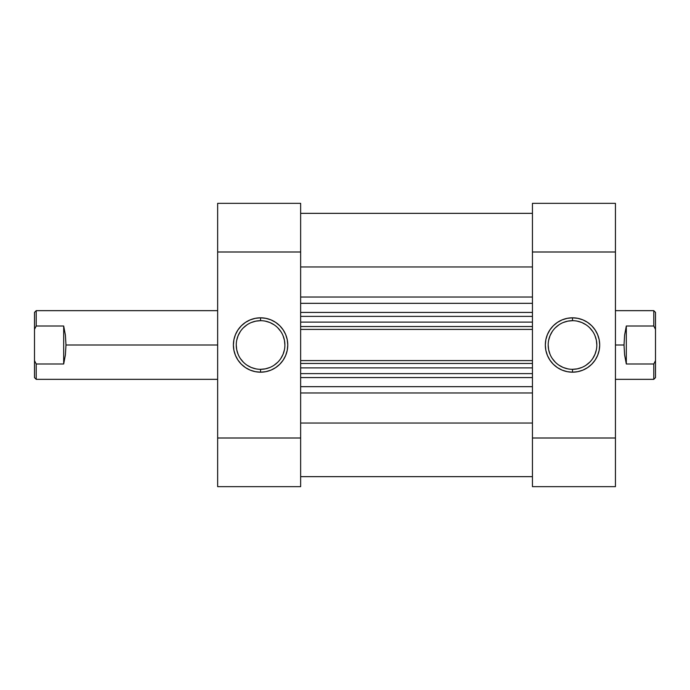 <?xml version="1.0" encoding="UTF-8"?>
<svg xmlns="http://www.w3.org/2000/svg" width="690" height="690" viewBox="0 0 690 690"><rect width="100%" height="100%" fill="white"/><g stroke="black" fill="none" stroke-linecap="round" stroke-linejoin="round"><path stroke-width="1.03" d="M260.579 320.678L260.579 317.814A27.186 27.186 0 0 1 287.764 345A27.186 27.186 0 0 1 260.579 372.186L265.883 371.669L270.98 370.116L275.681 367.606L279.804 364.225L283.185 360.102L285.695 355.402L287.238 350.304L287.764 345L287.238 339.696L285.695 334.598L283.185 329.898L279.804 325.775L275.681 322.394L270.98 319.884L265.883 318.332L260.579 317.814L255.274 318.332L250.177 319.884L245.476 322.394L241.353 325.775L237.972 329.898L235.463 334.598L233.91 339.696L233.393 345L233.91 350.304L235.463 355.402L237.972 360.102L241.353 364.225L245.476 367.606L250.177 370.116L255.274 371.669L260.579 372.186L260.579 369.322A24.323 24.323 0 0 0 284.901 345A24.323 24.323 0 0 0 260.579 320.678A24.323 24.323 0 0 0 236.256 345A24.323 24.323 0 0 0 260.579 369.322L260.579 372.186A27.186 27.186 0 0 1 233.393 345A27.186 27.186 0 0 1 260.579 317.814L260.579 320.678A24.323 24.323 0 0 1 284.901 345A24.323 24.323 0 0 1 260.579 369.322A24.323 24.323 0 0 1 236.256 345A24.323 24.323 0 0 1 260.579 320.678L255.835 321.143L251.272 322.523M300.642 486.657L217.652 486.657L300.642 486.657L300.642 203.343L217.652 203.343L217.652 486.657L217.652 251.997L300.642 251.997L300.642 438.003L217.652 438.003L300.642 438.003L300.642 486.657M217.652 251.997L300.642 251.997L300.642 203.343L217.652 203.343L217.652 251.997M260.579 369.322L265.322 368.857L269.885 367.477M274.094 365.226L277.777 362.198M280.804 358.515L283.055 354.306L284.435 349.744M284.901 345L284.435 340.256L283.055 335.694M280.804 331.485L277.777 327.802M274.094 324.774L269.885 322.523L265.322 321.143M247.063 324.774L243.38 327.802M240.353 331.485L238.102 335.694L236.722 340.256M236.256 345L236.722 349.744L238.102 354.306M240.353 358.515L243.38 362.198M247.063 365.226L251.272 367.477L255.835 368.857M572.51 369.322L572.51 372.186A27.186 27.186 0 0 1 545.324 345A27.186 27.186 0 0 1 572.51 317.814L567.206 318.332L562.109 319.884L557.408 322.394L553.285 325.775L549.904 329.898L547.394 334.598L545.842 339.696L545.324 345L545.842 350.304L547.394 355.402L549.904 360.102L553.285 364.225L557.408 367.606L562.109 370.116L567.206 371.669L572.51 372.186L577.815 371.669L582.912 370.116L587.613 367.606L591.735 364.225L595.116 360.102L597.626 355.402L599.17 350.304L599.696 345L599.17 339.696L597.626 334.598L595.116 329.898L591.735 325.775L587.613 322.394L582.912 319.884L577.815 318.332L572.51 317.814L572.51 320.678A24.323 24.323 0 0 0 548.188 345A24.323 24.323 0 0 0 572.51 369.322A24.323 24.323 0 0 0 596.833 345A24.323 24.323 0 0 0 572.51 320.678L572.51 317.814A27.186 27.186 0 0 1 599.696 345A27.186 27.186 0 0 1 572.51 372.186L572.51 369.322A24.323 24.323 0 0 1 548.188 345A24.323 24.323 0 0 1 572.51 320.678A24.323 24.323 0 0 1 596.833 345A24.323 24.323 0 0 1 572.51 369.322L577.254 368.857L581.817 367.477M532.447 203.343L615.437 203.343L532.447 203.343L532.447 486.657L615.437 486.657L615.437 203.343L615.437 438.003L532.447 438.003L532.447 251.997L615.437 251.997L532.447 251.997L532.447 203.343M615.437 438.003L532.447 438.003L532.447 486.657L615.437 486.657L615.437 438.003M572.51 320.678L567.766 321.143L563.204 322.523M558.995 324.774L555.312 327.802M552.285 331.485L550.034 335.694L548.654 340.256M548.188 345L548.654 349.744L550.034 354.306M552.285 358.515L555.312 362.198M558.995 365.226L563.204 367.477L567.766 368.857M586.026 365.226L589.709 362.198M592.736 358.515L594.978 354.306L596.367 349.744M596.833 345L596.367 340.256L594.978 335.694M592.736 331.485L589.709 327.802M586.026 324.774L581.817 322.523L577.254 321.143M65.981 345L217.652 345L65.981 345L65.395 354.91L63.687 363.984L36.216 363.984L36.216 379.345L36.216 363.984L34.5 360.663L34.5 377.62L34.5 360.663L36.216 363.984L63.687 363.984L63.687 326.016L65.395 335.09L65.981 345L65.395 335.09L63.687 326.016L36.216 326.016L63.687 326.016L63.687 363.984L65.395 354.91L65.981 345M34.5 312.38L34.5 329.337L34.5 312.38L36.216 310.655L36.216 326.016L36.216 310.655L217.652 310.655M615.437 379.345L653.784 379.345L655.5 377.62L655.5 360.663L653.784 363.984L653.784 379.345L653.784 363.984L626.313 363.984L624.605 354.91L624.019 345L615.437 345L624.019 345L624.605 335.09L626.313 326.016L653.784 326.016L653.784 310.655L653.784 326.016L655.5 329.337L655.5 312.38L653.784 310.655L615.437 310.655M655.5 377.62L655.5 312.38M653.784 326.016L626.313 326.016L626.313 363.984L653.784 363.984L655.5 360.663L655.5 329.337L653.784 326.016M626.313 326.016L624.605 335.09L624.019 345L624.605 354.91L626.313 363.984L626.313 326.016M34.5 329.337L34.5 360.663L34.5 329.337L36.216 326.016L34.5 329.337M532.447 476.643L300.642 476.643L532.447 476.643M300.642 386.667L532.447 386.667L300.642 386.667M532.447 377.577L300.642 377.577L532.447 377.577M532.447 303.333L300.642 303.333L532.447 303.333M300.642 312.423L532.447 312.423L300.642 312.423M300.642 266.97L532.447 266.97L300.642 266.97M532.447 297.036L300.642 297.036L532.447 297.036M532.447 423.03L300.642 423.03L532.447 423.03M300.642 392.964L532.447 392.964L300.642 392.964M532.447 316.382L300.642 316.382L532.447 316.382M532.447 329.406L300.642 329.406L532.447 329.406M300.642 322.109L532.447 322.109L300.642 322.109M532.447 326.543L300.642 326.543L532.447 326.543M532.447 373.618L300.642 373.618L532.447 373.618M300.642 360.594L532.447 360.594L300.642 360.594M532.447 363.457L300.642 363.457L532.447 363.457M300.642 367.891L532.447 367.891L300.642 367.891M34.5 377.62L36.216 379.345L217.652 379.345M532.447 213.357L300.642 213.357"/></g></svg>
